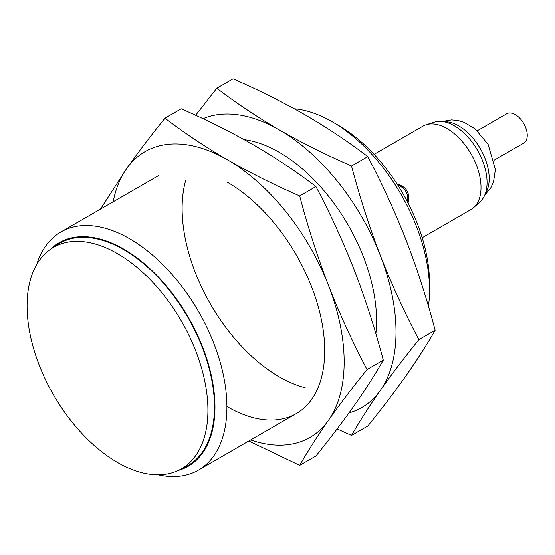 <?xml version="1.0" encoding="UTF-8"?>
<svg xmlns="http://www.w3.org/2000/svg" width="555" height="555" viewBox="0 0 555 555"><rect width="100%" height="100%" fill="white"/><g stroke="black" fill="none" stroke-linecap="round" stroke-linejoin="round"><path stroke-width="0.83" d="M397.748 185.051C405.4 188.103 408.633 193.702 407.453 201.86M422.188 237.713L471.042 209.506A48.118 27.785 -120 0 0 473.859 207.445L480.186 201.694A46.287 26.723 -120 0 0 477.48 150.225A46.287 26.723 -120 0 0 434.26 122.149L426.108 124.75A48.118 27.785 -120 0 0 422.924 126.158L374.07 154.359M473.859 207.445A48.118 27.785 -120 0 0 471.042 153.936A48.118 27.785 -120 0 0 426.108 124.75M408.057 203.033C410.353 193.223 406.683 186.855 397.033 183.934M428.432 306.249A137.487 79.379 -120 0 0 429.514 290.175L429.514 283.293A129.058 74.509 -120 0 0 338.259 125.229L332.292 121.788A137.487 79.379 -120 0 0 294.33 108.78M429.514 290.175A137.487 79.379 -120 0 0 332.292 121.788M158.085 474.782A137.487 79.379 -120 0 0 198.433 470.092A137.487 79.379 -120 0 0 198.433 311.334A137.487 79.379 -120 0 0 60.939 231.948A137.487 79.379 -120 0 0 36.706 264.548M178.322 470.418A129.058 74.509 -120 0 0 188.249 317.21A129.058 74.509 -120 0 0 50.602 249.202M179.036 470.078L185.481 466.887A128.323 74.086 -120 0 0 187.888 317.418A128.323 74.086 -120 0 0 57.241 244.769L51.261 248.758A127.865 73.822 -120 0 0 34.618 351.925A127.865 73.822 -120 0 0 117.5 462.461A127.865 73.822 -120 0 0 179.036 470.078A127.865 73.822 -120 0 0 181.436 321.144A127.865 73.822 -120 0 0 51.261 248.758M494.269 160.111L523.74 143.1A16.955 9.789 -120 0 0 523.74 123.515A16.955 9.789 -120 0 0 506.784 113.726L477.307 130.744M349.012 412.892A164.988 95.259 -120 0 0 380.376 390.304C391.691 374.285 404.533 357.378 418.886 339.604C404.533 312.479 391.691 284.472 380.376 255.591A164.988 95.259 -120 0 0 279.338 129.905C256.986 116.897 236.146 103.001 216.818 88.224L233.072 78.845C258.665 90 282.724 102.037 305.264 114.941C327.665 127.983 348.505 141.879 367.785 156.621C382.138 183.747 394.98 211.746 406.302 240.627C417.429 269.612 427.045 299.478 435.141 330.218C427.045 344.384 417.429 359.418 406.302 375.34C394.98 391.365 382.138 408.265 367.785 426.046L351.53 435.425C359.626 421.266 369.241 406.225 380.376 390.304A164.988 95.259 -120 0 0 380.376 255.591C369.241 226.606 359.626 196.741 351.53 166L367.785 156.621M202.984 118.687A164.988 95.259 -120 0 1 279.338 129.905C301.934 142.836 325.993 154.873 351.53 166M418.886 339.604L435.141 330.218M216.818 88.224L195.637 115.267M185.627 180.632A137.487 79.379 -120 0 0 279.338 376.88A137.487 79.379 -120 0 0 305.215 387.772M375.867 333.749A137.487 79.379 -120 0 0 376.561 320.748A137.487 79.379 -120 0 0 279.338 152.361A137.487 79.379 -120 0 0 244.186 139.659M337.114 428.939L351.53 435.425M250.631 439.948A164.988 95.259 -120 0 0 328.525 420.239C339.84 404.22 352.682 387.314 367.035 369.54C352.682 342.414 339.84 314.407 328.525 285.527A164.988 95.259 -120 0 0 227.488 159.84C205.135 146.832 184.295 132.936 164.967 118.159L181.221 108.78C206.814 119.935 230.873 131.972 253.413 144.876C275.814 157.918 296.654 171.814 315.934 186.556C330.287 213.682 343.129 241.682 354.451 270.562C365.579 299.547 375.194 329.413 383.29 360.153C375.194 374.32 365.579 389.36 354.451 405.275C343.129 421.3 330.287 438.2 315.934 455.981L299.679 465.361C307.775 451.201 317.391 436.161 328.525 420.239A164.988 95.259 -120 0 0 328.525 285.527C317.391 256.542 307.775 226.676 299.679 195.936L315.934 186.556M164.967 118.159C150.613 135.94 137.772 152.84 126.457 168.866A164.988 95.259 -120 0 1 227.488 159.84C250.083 172.771 274.149 184.808 299.679 195.936M367.035 369.54L383.29 360.153M113.144 201.812A164.988 95.259 -120 0 1 126.457 168.866L100.434 209.152M227.488 406.815A137.487 79.379 -120 0 0 324.71 350.684A137.487 79.379 -120 0 0 227.488 182.297M248.806 441.003L299.679 465.361M485.375 193.487A43.082 24.871 -120 0 0 480.283 148.608A43.082 24.871 -120 0 0 443.965 121.753M484.716 195.187L490.821 187.805L493.548 181.769L495.379 169.622L488.095 144.314L475.163 128.892L464.001 122.267L458.27 120.553L451.631 119.88L442.155 121.476M198.433 470.092L296.231 413.628M60.939 231.948L158.744 175.484"/></g></svg>

